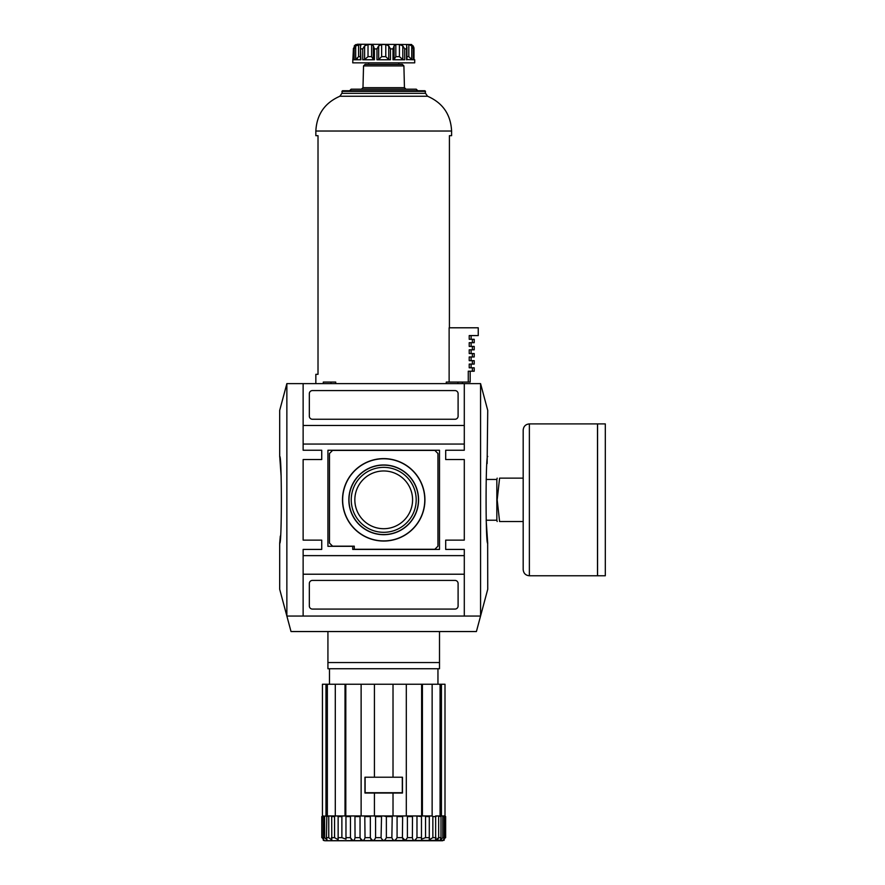 <?xml version="1.0" encoding="UTF-8"?>
<svg xmlns="http://www.w3.org/2000/svg" width="885" height="885" viewBox="0 0 885 885"><rect width="100%" height="100%" fill="white"/><g stroke="black" fill="none" stroke-linecap="round" stroke-linejoin="round"><path stroke-width="1.33" d="M280.302 536.089L279.693 543.224C281.895 545.901 281.895 453.751 279.693 456.45L279.771 457.346M279.837 457.999L281.065 475.278M342.495 499.837A41.219 41.219 0 0 0 404.323 535.525A41.219 41.219 0 0 0 404.323 464.138A41.219 41.219 0 0 0 342.495 499.837M342.65 499.837A41.064 41.064 0 0 0 404.246 535.403A41.064 41.064 0 0 0 404.246 464.271A41.064 41.064 0 0 0 342.65 499.837M348.845 499.837A34.869 34.869 0 0 0 401.148 530.026A34.869 34.869 0 0 0 401.148 469.636A34.869 34.869 0 0 0 348.845 499.837M349 499.837A34.714 34.714 0 0 0 401.071 529.905A34.714 34.714 0 0 0 401.071 469.769A34.714 34.714 0 0 0 349 499.837M354.841 499.837A28.873 28.873 0 0 0 398.15 524.838A28.873 28.873 0 0 0 398.15 474.836A28.873 28.873 0 0 0 354.841 499.837M351.245 499.837A32.468 32.468 0 0 0 399.954 527.958A32.468 32.468 0 0 0 399.954 471.716A32.468 32.468 0 0 0 351.245 499.837M434.856 549.264L437.953 546.167L437.953 453.507L434.856 450.399L332.583 450.399L329.474 453.507L329.474 543.069L332.583 546.167L354.277 546.167L354.277 549.264L434.856 549.264M352.728 549.419L439.502 549.419L439.502 450.244L327.926 450.244L327.926 546.322L352.728 546.322L352.728 549.419M455.001 419.258A3.097 3.097 0 0 0 458.098 416.16L458.098 393.692A3.097 3.097 0 0 0 455.001 390.584L312.438 390.584A3.097 3.097 0 0 0 309.33 393.692L309.33 416.16A3.097 3.097 0 0 0 312.438 419.258L455.001 419.258M312.438 609.079L455.001 609.079A3.097 3.097 0 0 0 458.098 605.982L458.098 583.514A3.097 3.097 0 0 0 455.001 580.416L312.438 580.416A3.097 3.097 0 0 0 309.33 583.514L309.33 605.982A3.097 3.097 0 0 0 312.438 609.079M303.135 555.625L464.293 555.625L464.293 549.419L445.697 549.419L445.697 540.127L464.293 540.127L464.293 459.547L445.697 459.547L445.697 450.244L464.293 450.244L464.293 425.453L303.135 425.453L303.135 450.244L321.731 450.244L321.731 459.547L303.135 459.547L303.135 540.127L321.731 540.127L321.731 549.419L303.135 549.419L303.135 616.048L464.293 616.048L464.293 574.221L303.135 574.221M464.293 444.049L303.135 444.049M464.293 555.625L464.293 574.221M464.293 425.453L464.293 383.614L303.135 383.614L303.135 425.453M279.693 543.224L279.693 589.288L291.021 631.547L476.407 631.547L487.735 589.288L487.657 542.317M487.126 463.585L487.735 410.386L480.566 383.614L286.862 383.614L279.693 410.386L279.693 456.45M480.566 383.614L480.566 616.06L286.862 616.06L286.862 383.614M487.735 456.45C485.533 453.773 485.533 545.912 487.735 543.224M487.602 541.664L486.164 520.225L496.839 520.225L497.182 521.53M321.731 540.127L321.731 549.419M321.731 450.244L321.731 459.547M445.697 549.419L445.697 540.127M445.697 459.547L445.697 450.244M323.7 815.959L323.191 837.653C324.474 841.248 324.175 841.248 322.273 837.653C324.175 841.248 324.474 841.248 323.191 837.653L324.618 837.653L327.107 840.208L326.432 837.653L326.83 815.959L345.958 815.959L345.98 839.168L341.875 837.653L341.875 816.578L342.628 815.959M321.786 837.653C323.412 841.248 323.412 841.248 321.786 837.653L321.786 816.578L322.948 815.959L322.273 816.578L321.786 837.653M345.935 837.653L350.46 837.653L350.46 816.578L345.935 816.578L345.958 815.959L354.94 815.959L355.051 837.653C354.332 841.248 352.794 841.248 350.46 837.653L351.367 839.688M351.389 839.71L353.137 840.319M364.786 815.959L365.029 837.653C363.923 841.248 362.264 841.248 360.04 837.653L360.881 839.688M396.502 815.959L397.077 816.578L397.077 837.653C395.064 841.248 393.316 841.248 391.856 837.653L392.221 815.959L383.714 815.959L386.369 816.578L386.369 837.653C384.599 841.248 382.829 841.248 381.07 837.653L381.546 815.959L374.421 815.959L375.572 816.578L375.572 837.653C374.112 841.248 372.375 841.248 370.35 837.653L371.103 839.688M393.017 793.026L364.963 793.026L364.963 777.218L402.465 777.218L402.465 793.026L393.017 793.026L393.017 815.959L392.221 815.959L406.735 815.959L407.388 816.578L407.388 837.653C405.175 841.248 403.516 841.248 402.409 837.653L405.131 840.274M407.388 837.653L412.388 837.653C413.107 841.248 414.634 841.248 416.979 837.653L421.492 837.653L421.459 839.168L421.47 815.959L422.41 815.959L422.41 684.238L421.625 684.238L421.625 815.959M435.685 840.219L437.699 839.699L438.672 837.653L435.641 840.031L435.641 815.959L440.597 815.959L441.007 816.578L441.007 837.653L440.321 840.208L442.81 837.653L442.81 816.578L444.237 816.578L443.728 815.959M444.491 815.959L445.166 816.578L445.166 837.653C443.263 841.248 442.954 841.248 444.237 837.653C442.954 841.248 443.263 841.248 445.166 837.653L445.642 837.653C444.027 841.248 444.027 841.248 445.642 837.653L445.642 816.578L445.044 815.959M432.09 815.959L432.853 816.578L432.853 837.653L429.28 839.721L429.291 815.959M424.8 815.959L425.552 816.578L425.552 837.653L421.459 839.168M338.136 815.959L338.147 839.721L334.574 837.653L334.574 816.578L335.338 815.959M331.698 815.959L331.786 840.031L328.755 837.653L328.755 816.578L329.519 815.959L326.432 816.578M442.6 840.75L324.828 840.75L444.148 840.33M327.926 662.544L439.502 662.544L439.502 668.739L327.926 668.739L327.926 631.547M439.502 662.544L439.502 631.547M421.492 816.578L421.47 815.959L421.492 816.578L416.26 815.959L421.47 815.959M442.091 815.959L442.81 816.578M442.81 837.653L444.237 837.653L444.237 816.578M327.107 815.959L325.99 815.959L325.99 684.238L327.35 684.238L327.35 815.959M321.786 816.578L325.99 815.959M437.909 815.959L441.007 816.578M406.735 815.959L416.26 815.959L416.979 816.578L416.979 837.653M412.388 837.653L412.498 815.959M397.077 837.653L402.409 837.653L402.642 815.959M365.029 837.653L370.35 837.653L370.35 816.578L370.926 815.959M354.94 815.959L361.124 815.959L361.124 684.238L345.803 684.238L345.803 815.959M355.051 837.653L360.04 837.653L360.04 816.578L360.693 815.959M350.46 816.578L351.168 815.959M323.191 816.578L325.348 815.959L324.618 816.578L324.618 837.653M440.077 815.959L441.438 815.959L441.438 684.238L440.077 684.238L440.077 815.959M337.981 837.653L341.875 837.653L341.875 816.578L337.981 816.578M445.642 837.653L445.166 816.578M441.007 837.653L438.672 837.653L438.672 816.578M322.428 815.959L322.428 684.238L325.99 684.238M327.35 684.238L335.293 684.238L335.293 815.959L331.377 815.959M345.017 815.959L345.017 684.238L345.803 684.238M361.124 815.959L374.421 815.959L374.421 793.026M383.714 815.959L381.546 815.959L383.714 815.959M406.303 815.959L406.303 684.238L421.625 684.238M422.41 815.959L432.134 815.959L432.134 684.238L440.077 684.238M445 815.959L445 684.238L445 815.959L441.438 815.959M329.474 668.739L329.474 684.238M335.293 684.238L345.017 684.238M361.124 684.238L406.303 684.238M422.41 684.238L432.134 684.238M441.438 684.238L445 684.238M393.017 777.218L393.017 684.238M374.421 777.218L374.421 684.238M402.31 792.717L365.118 792.717L365.118 777.218L402.31 777.218L402.31 792.717M523.179 521.53L499.594 521.53C496.474 521.53 496.474 521.53 499.594 521.53L497.182 499.837L499.594 478.143C496.474 478.143 496.474 478.143 499.594 478.143L523.179 478.143M486.164 479.449L496.839 479.449L496.839 520.225M529.374 575.77C525.613 575.405 523.544 573.336 523.179 569.564L523.179 430.099C523.544 426.338 525.613 424.269 529.374 423.904L597.497 423.904L597.497 575.77L529.374 575.77L529.374 423.904M597.563 575.77L597.563 423.904L605.307 423.904L605.307 575.77L597.563 575.77M413.881 47.347L411.613 44.582M406.702 59.538L413.284 59.749L411.746 59.538L411.746 45.887L413.284 48.896L413.959 48.896L413.173 45.887M406.945 56.651L408.837 56.651L408.837 44.516L411.746 45.887M408.837 56.651L411.746 59.538M408.837 44.516L406.768 44.516L406.536 48.896L404.688 48.896L402.808 45.887L404.688 48.896L404.688 59.749L392.995 59.749L392.995 48.896L394.079 45.887L395.827 44.516L399.423 44.516L402.808 45.887L402.808 59.538L399.423 56.651L399.423 44.516M406.226 44.77L406.768 44.516L406.768 46.031M394.079 46.031L394.079 59.538L392.995 59.749L394.079 59.538L395.827 56.651L399.423 56.651M381.645 56.651L385.783 56.651L385.783 44.516L381.645 44.516L381.645 56.651L378.669 59.538L376.966 59.749L390.462 59.749L388.758 59.538L388.758 45.887L390.462 48.896L392.995 48.896M385.783 44.516L388.758 45.887M385.783 56.651L388.758 59.538M378.669 59.538L378.669 45.887L381.645 44.516M371.6 56.651L371.6 44.516L368.016 44.516L364.62 45.887L364.62 59.538L362.739 59.749L364.62 59.538L368.016 56.651L371.6 56.651L373.348 59.538L374.432 59.749L373.348 59.538L373.348 46.031M364.62 45.887L362.739 48.896L362.739 59.749L374.432 59.749L374.432 48.896L373.348 45.887L373.348 59.561M371.6 44.516L373.359 45.777M360.483 56.651L358.591 56.651L355.681 59.538L355.681 45.887L354.144 48.896L354.144 59.749L360.892 59.749L360.483 47.038L360.66 44.516L361.202 44.77M360.66 46.031L360.66 44.516L355.681 45.887M353.469 59.749L353.425 48.321L352.728 62.846L414.711 62.846L414.711 59.749L413.959 59.749L414.003 48.321L414.003 59.66L414.711 59.749M354.144 48.896L353.469 48.896L354.863 45.246M355.903 44.527L354.254 45.887L357.374 44.25L411.613 44.516M357.507 58.31L356.688 59.007M330.979 383.614L330.99 382.066M315.845 383.614L315.845 374.322L318.014 374.322L318.014 135.682L315.845 135.682L315.845 131.024L451.593 131.024C450.764 114.464 442.754 102.87 427.555 96.244L339.873 96.244C324.729 102.914 316.719 114.508 315.845 131.024M451.593 131.024L451.593 135.682L449.414 135.682L449.414 327.793M349.619 90.735L351.168 89.186L416.26 89.186L417.808 90.735M339.873 96.244L341.875 93.345L342.495 90.735L424.933 90.735L425.552 93.345L427.555 96.244M394.079 45.887L394.079 59.561M378.669 45.887L376.966 48.896L374.432 48.896M368.636 62.846L368.636 64.395M361.434 89.186L362.983 87.681L363.536 65.91L365.085 64.395L402.354 64.395L403.903 65.91L404.445 87.681L405.994 89.186M472.38 371.213L474.216 371.213L474.216 367.806L472.38 367.806L472.38 371.213L468.265 371.213L468.265 382.066L470.178 382.066L470.178 371.213M468.265 382.066L457.91 382.066L457.91 383.614M472.38 339.298L472.38 342.705L474.216 342.705L474.216 339.298L469.216 339.298L469.216 335.581L478.243 335.581L478.243 327.793L449.126 327.793L449.126 382.066M472.38 346.422L472.38 349.829L474.216 349.829L474.216 346.422L469.216 346.422L469.216 342.705L472.38 342.705M472.38 353.558L472.38 356.965L474.216 356.965L474.216 353.558L469.216 353.558L469.216 349.829L472.38 349.829M472.38 360.682L472.38 364.089L474.216 364.089L474.216 360.682L469.216 360.682L469.216 356.965L472.38 356.965M472.38 367.806L469.216 367.806L469.216 364.089L472.38 364.089M323.302 383.614L323.302 382.066L335.725 382.066L335.725 383.614M446.272 383.614L446.272 382.066L457.91 382.066M432.853 837.653L436.017 837.653M425.552 837.653L429.446 837.653M386.369 837.653L391.856 837.653M375.572 837.653L381.07 837.653M331.41 837.653L334.574 837.653M326.432 837.653L328.755 837.653M432.853 816.578L436.017 816.578M425.552 816.578L429.446 816.578M407.388 816.578L412.388 816.578M397.077 816.578L402.409 816.578M386.369 816.578L391.856 816.578M375.572 816.578L381.07 816.578M365.029 816.578L370.35 816.578M355.051 816.578L360.04 816.578M331.41 816.578L334.574 816.578M413.284 59.749L413.284 48.896M395.827 56.651L395.827 44.516M390.462 59.749L390.462 48.896M368.016 56.651L368.016 44.516M358.591 56.651L358.591 44.516M341.875 91.354L425.552 91.354M341.875 93.345L425.552 93.345M360.892 48.896L362.739 48.896M376.966 59.749L376.966 48.896M406.536 59.749L406.536 48.896M363.536 65.91L403.903 65.91M362.983 87.681L404.445 87.681M323.279 840.33L324.828 840.75M437.953 668.739L437.953 684.238M496.839 479.449L497.182 478.143M360.483 47.082L360.483 59.726M353.425 48.321L353.425 59.66L352.728 59.749M398.792 62.846L398.792 64.395M462.435 383.614L462.435 382.066M471.108 339.298L471.108 335.581M471.108 346.422L471.108 342.705M471.108 353.558L471.108 349.829M471.108 360.682L471.108 356.965M471.108 367.806L471.108 364.089M406.945 47.082L406.945 59.726M414.003 48.321L414.003 59.749"/></g></svg>
